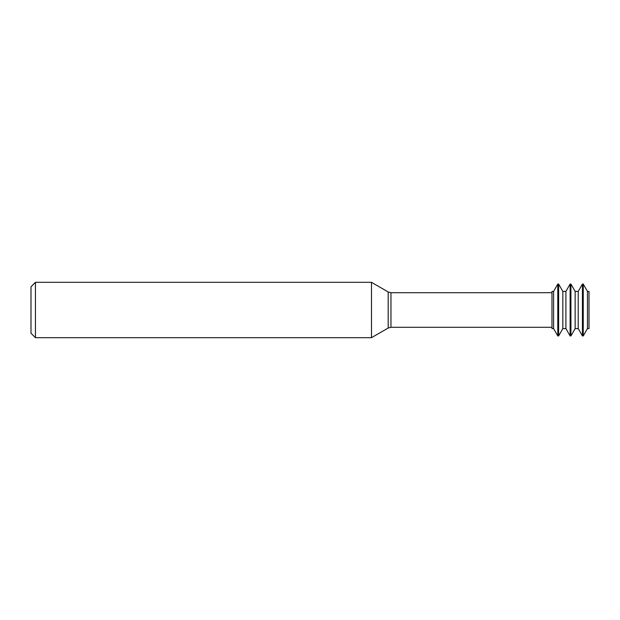 <?xml version="1.0" encoding="UTF-8"?>
<svg xmlns="http://www.w3.org/2000/svg" width="620" height="620" viewBox="0 0 620 620"><rect width="100%" height="100%" fill="white"/><g stroke="black" fill="none" stroke-linecap="round" stroke-linejoin="round"><path stroke-width="0.93" d="M371.488 337.675L371.488 282.325L35.433 282.325L35.433 337.675L371.488 337.675L388.19 328.034L388.19 291.966L371.488 282.325M35.433 337.675L31 333.242L31 286.758L35.433 282.325M553.59 328.577L553.59 291.423L551.978 291.423L551.978 328.577L553.59 328.577L557.798 335.939L557.798 284.061L558.62 284.061L558.62 335.939L557.798 335.939M570.935 335.939L570.935 284.061L570.113 284.061L570.113 335.939L570.935 335.939L575.143 328.577L575.143 291.423L570.935 284.061M578.22 328.577L578.22 291.423L582.428 284.061L582.428 335.939L578.22 328.577L575.143 328.577M587.458 328.577L587.458 291.423L589 291.423L589 328.577L587.458 328.577L583.25 335.939L583.25 284.061L582.428 284.061M570.113 335.939L565.905 328.577L565.905 291.423L562.828 291.423L558.62 284.061M565.905 328.577L562.828 328.577L562.828 291.423M551.978 327.29L390.964 327.29L390.964 292.71L388.19 291.966M583.25 335.939L582.428 335.939M562.828 328.577L558.62 335.939M565.905 291.423L570.113 284.061M587.458 291.423L583.25 284.061M578.22 291.423L575.143 291.423M553.59 291.423L557.798 284.061M390.964 327.29L388.19 328.034M551.978 292.71L390.964 292.71"/></g></svg>
